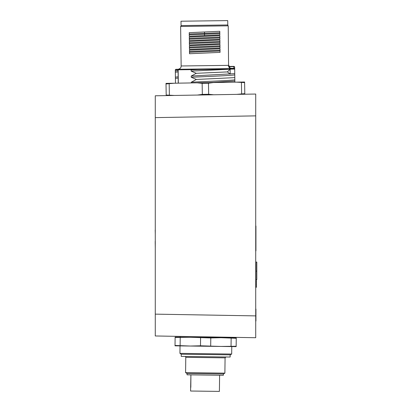 <?xml version="1.0" encoding="UTF-8"?>
<svg xmlns="http://www.w3.org/2000/svg" width="412" height="412" viewBox="0 0 412 412"><rect width="100%" height="100%" fill="white"/><g stroke="black" fill="none" stroke-linecap="round" stroke-linejoin="round"><path stroke-width="0.62" d="M180.147 337.171L180.157 336.403M181.203 354.217L230.236 354.856L231.683 354.047L179.936 353.367L181.203 354.217L179.936 353.367L180.034 345.9M230.169 354.856L230.143 357.039L181.228 356.401L181.259 354.217M236.148 346.636L175.018 345.838L175.023 345.452L190.298 346.039L200.484 345.786L220.863 346.435L236.153 346.25L236.148 346.636M190.823 387.342L190.905 374.868L190.581 391.024L219.4 391.4L219.611 375.244M190.771 385.22L190.638 387.692M190.751 386.09L190.777 385.292M185.781 357.333L185.585 372.633L224.88 373.143L225.081 357.848L185.781 357.333A0.875 0.875 0 0 0 184.921 356.447M224.88 373.143L223.386 373.983L187.058 373.509L185.585 372.633M187.069 373.509L187.048 374.817L223.356 375.291L223.376 373.983M236.256 338.288L220.976 337.701L210.79 337.953L190.411 337.304L175.126 337.49L175.131 337.104L236.261 337.902L236.153 346.25M200.593 337.819L200.484 345.786M210.79 337.953L210.687 345.92M175.126 337.49L175.023 345.452M180.224 337.557L180.121 345.519M231.158 338.221L231.05 346.183M255.718 115.87L255.718 337.722L155.278 335.971L155.278 95.79L255.718 94.039L255.718 115.87L155.278 117.621M166.211 95.599L166 83.373L244.589 82.003L244.599 82.591L236.442 82.148M213.442 82.549L208.472 83.219L202.138 83.332L197.147 82.833M166.01 83.96L174.147 83.234M236.658 94.374L244.795 93.642L244.599 82.591M244.795 93.642L244.805 94.23M166.201 95.017L174.358 95.46M197.358 95.059L202.333 94.384L208.663 94.276L213.658 94.77M169.368 94.961L169.172 83.904M202.333 94.384L202.138 83.332M208.663 94.276L208.472 83.219M241.628 93.699L241.437 82.642M181.496 25.575L180.631 26.456L228.227 25.832L228.578 66.347C229.098 67.898 230.05 68.644 231.431 68.593L233.81 68.562L234.696 69.422L234.685 68.912L234.861 82.173M234.685 68.912L234.665 67.238A0.875 0.618 -0.8 0 0 233.784 66.631L229.402 66.692C229.752 67.841 230.426 68.392 231.426 68.335L233.805 68.304A0.875 0.618 -0.8 0 1 234.685 68.912M175.481 83.209L175.337 72.213L178.087 71.904L178.056 69.813L197.945 69.556L191.147 69.88L191.451 69.113L229.705 68.613M191.147 69.88L191.163 71.127L196.303 73.31L191.23 76.035L191.245 77.281L196.385 79.465L191.307 82.194L191.317 82.936M175.337 72.213L175.306 69.849L175.821 69.319L231.431 68.593L231.426 68.335M181.002 21.213L227.723 20.6L227.779 24.967L181.059 25.58L181.002 21.213M204.785 53.06L189.505 53.74L189.479 51.469L189.489 52.303L220.044 51.036L220.029 50.202L220.06 52.376L204.785 53.06M204.738 49.45L189.458 50.13L189.479 51.469L220.029 50.202L220.013 48.765L204.738 49.45M204.728 48.693L189.448 49.378L189.422 47.102L189.432 47.936L219.982 46.674L219.972 45.835L220.003 48.008L204.728 48.693M204.676 45.083L189.402 45.768L189.422 47.102L219.972 45.835L219.957 44.398L204.676 45.083M204.666 44.326L189.391 45.011L189.36 42.735L189.376 43.569L219.926 42.307L219.915 41.468L219.946 43.641L204.666 44.326M204.62 40.716L189.345 41.401L189.36 42.735L219.915 41.468L219.9 40.031L204.62 40.716M204.609 39.959L189.335 40.644L189.304 38.367L189.314 39.207L219.869 37.94L219.859 37.101L219.89 39.274L204.609 39.959M204.563 36.349L189.288 37.034L189.304 38.367L219.859 37.101L219.843 35.664L204.563 36.349M189.278 36.277L219.833 34.907L219.781 31.297L189.232 32.666L189.278 36.277M204.507 31.982L204.537 34.206L219.812 33.573M204.553 35.592L204.537 34.206L189.257 34.84L189.247 34L219.802 32.733M228.578 66.347A0.875 0.613 170.5 0 0 229.402 66.692L229.644 66.43L228.763 65.647M228.598 65.652A0.875 0.865 -90.7 0 0 229.469 66.435L233.779 66.378A0.875 0.875 0 0 1 234.665 67.238A0.875 0.875 0 0 0 233.779 66.378L233.815 68.562L230.596 68.603A0.525 0.453 89.2 0 1 231.055 69.118L234.433 69.077L234.31 68.711M234.572 68.984L233.81 68.562M234.696 69.422L234.557 68.959M234.747 73.65L191.23 76.035M230.2 74.098L227.367 71.915L230.133 69.19L230.2 74.067M191.163 71.127L230.133 69.19A30.246 0.829 -1.7 0 0 231.055 69.118L197.945 69.556L198.059 69.031M234.768 74.896C231.843 75.535 208.024 76.462 191.245 77.281M196.385 79.465L234.799 77.616M234.845 81.056L208.719 82.632M234.83 79.804C231.91 80.443 208.091 81.37 191.307 82.194M178.066 70.658L175.321 70.967M175.419 78.373L178.164 78.064L178.149 76.817L175.399 77.126M178.231 83.162L176.012 83.198M175.306 69.849L178.056 69.813A0.525 0.469 -90.7 0 1 178.52 69.283A0.525 0.371 89.2 0 0 178.154 69.813L178.329 83.162M227.367 71.915L196.303 73.31M255.718 281.69L256.372 281.69L256.372 286.721L255.718 286.721M256.372 279.547L256.372 281.69M255.718 284.342L256.372 284.342M255.718 286.088L256.372 286.088M255.718 334.024L255.718 315.453M255.934 226.023L255.934 250.862M255.718 296.403L255.718 309.067M255.934 309.067L255.934 321.036M255.718 287.308L256.372 287.308L255.718 287.133M256.372 286.618L256.372 287.133M155.278 241.442L155.19 243.58M155.278 248.096L155.19 241.442M155.278 230.107L155.278 226.497M155.278 233.908L155.19 230.107M155.278 219.714L155.278 210.826M255.934 271.101L255.934 262.063L256.81 262.063L256.81 279.547L255.934 279.547L255.934 271.101L256.81 271.101L256.81 279.547L255.934 279.547L255.934 262.063L256.81 262.063L256.81 271.101L255.934 271.101M228.748 65.354L181.151 65.971L181.074 66.713C181.167 66.486 180.966 68.789 177.917 69.293M178.149 76.817L178.087 71.904M178.231 82.972L178.164 78.064M255.718 315.891L155.278 314.14M231.683 354.047L231.781 346.58M225.081 357.848L225.967 356.983M231.894 337.845L231.899 337.31M227.342 24.972L228.227 25.832M180.631 26.456L181.151 65.971M234.093 68.557L229.675 68.613"/></g></svg>
